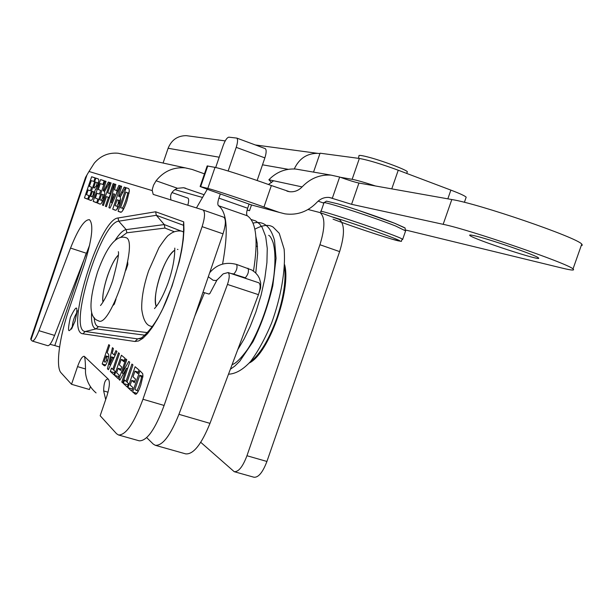 <?xml version="1.0" encoding="UTF-8"?>
<svg xmlns="http://www.w3.org/2000/svg" width="613" height="613" viewBox="0 0 613 613"><rect width="100%" height="100%" fill="white"/><g stroke="black" fill="none" stroke-linecap="round" stroke-linejoin="round"><path stroke-width="0.92" d="M258.632 282.731L258.885 282.815C260.678 284.447 260.533 288.394 258.448 294.661L227.461 284.432C229.561 278.11 229.775 274.149 228.105 272.555L223.262 273.835L221.638 275.36M209.998 293.244L209.071 294.079L202.972 292.255M264.962 148.522L265.283 148.637C266.555 149.863 266.417 152.951 264.87 157.886L257.138 180.513M249.085 204.091L247.66 208.251C246.403 212.274 246.311 214.803 247.368 215.822C256.326 221.99 258.357 240.403 253.476 271.069M258.448 294.661L209.983 423.368C201.439 444.402 193.34 454.578 185.701 453.881L155.304 445.306C162.537 445.881 170.414 435.544 178.935 414.311L209.983 423.368M171.962 192.536L187.969 198.137C188.911 198.926 188.858 201.286 187.816 205.225M207.263 189.294L196.451 207.922M264.87 157.886L236.22 147.358C237.783 142.377 237.974 139.289 236.787 138.094L228.864 137.166C227.017 137.534 225.101 140.369 223.124 145.687L215.684 167.518M247.368 215.822L218.481 205.707C227.178 212.06 228.542 231.515 222.573 264.08M218.481 205.707C217.492 204.704 217.638 202.175 218.902 198.122L247.66 208.251M236.22 147.358L228.151 171.004M220.335 193.923L218.902 198.122M155.304 445.306L153.235 444.065L146.699 437.636M227.461 284.432L178.935 414.311M358.482 158.338L358.957 155.901C358.498 155.043 361.088 155.304 366.735 156.698C380.704 160.1 407.384 170.085 407.377 171.87L407.201 172.207M375.508 185.984C364.589 182.413 356.797 180.191 352.146 179.318L359.364 158.453L320.063 153.196L313.534 172.107M359.364 158.453C368.191 160.031 381.148 163.955 398.243 170.222L450.877 190.107C459.942 193.562 465.045 195.922 466.179 197.194L466.01 197.677M352.146 179.318L340.276 177.264M200.137 186.467L207.171 165.931L215.01 167.372C221.454 168.575 248.84 177.379 271.36 185.532L289.558 191.723C294.409 192.175 298.592 190.566 302.109 186.904C310.27 178.391 319.902 174.46 331.012 175.119L339.656 177.034C348.13 180.107 354.552 182.107 358.934 183.042L351.571 204.321L443.161 224.327C468.876 229.423 568.22 263.529 573.025 268.923C575.063 270.609 571.622 270.379 562.696 268.233L405.768 230.059M581.231 245.629L582.327 245.154L581.76 244.12C577.362 237.583 477.941 203.485 451.812 199.539L358.934 183.042M302.109 186.904L268.877 179.755L271.59 182.597M301.121 169.977L295.78 169.058C285.466 168.429 276.494 171.992 268.877 179.755M323.863 203.171L318.132 201.133M351.571 204.321L329.396 197.47C324.629 197.018 320.492 198.62 316.982 202.275C307.987 211.638 297.305 215.492 284.945 213.853L279.16 212.366L263.973 206.987C241.422 198.98 214.129 189.961 207.807 188.406L200.122 186.521L210.09 190.306L251.606 204.987L279.16 212.366M473.818 235.591C470.378 234.825 469.06 234.787 469.857 235.476C473.497 239.292 545.126 262.701 538.321 257.797C535.931 255.123 487.55 238.465 473.818 235.591M404.388 227.729L394.734 223.293L356.551 209.7M273.314 180.988L268.44 184.482M256.479 206.29L251.606 204.987M163.081 163.035L168.115 148.262C171.525 139.917 177.571 135.711 186.26 135.657L188.957 136.017M319.925 153.595L317.572 153.342C306.875 153.38 299.113 158.591 294.278 168.966M200.742 442.31L234.22 471.688C238.557 472.002 242.802 466.685 246.955 455.743L319.932 244.733C325.174 227.729 325.196 217.017 320.024 212.581L308.071 209.493M250.058 362.122C268.64 352.912 291.114 290.347 284.601 265.613M223.032 233.837L202.114 226.657C204.918 217.676 205.263 212.136 203.148 210.037L223.852 217.24C226.09 219.37 225.814 224.902 223.032 233.837L164.115 405.454C155.219 429.307 146.921 441.092 139.205 440.816L118.508 434.985C125.91 435.161 134.063 423.246 142.959 399.255L164.115 405.454M90.425 386.604L89.429 389.508L71.522 384.29L61.078 372.827C55.415 367.141 59.377 337.242 68.955 309.488L84.127 264.893C92.042 239.606 93.835 224.557 89.498 219.73C84.579 219.285 78.257 228.733 70.533 248.089L38.964 330.691L54.603 335.418C51.798 342.383 49.523 345.809 47.768 345.694L32.259 341.043C33.937 341.135 36.175 337.686 38.964 330.691M89.697 244.947L54.603 335.418M202.903 209.937L153.212 194.398L152.254 190.612L152.461 188.758L153.549 185.149L156.085 180.774L177.479 188.283C173.019 190.298 170.721 193.195 170.567 196.988L170.943 199.953M177.479 188.283L183.594 187.724L204.144 194.742M247.169 209.884L249.522 210.711L251.506 204.949M204.458 173.854L192.175 169.464L185.21 167.862C173.448 166.951 163.74 171.257 156.085 180.774M174.835 189.616L202.482 197.455M249.522 210.711L247.131 210.037M152.254 190.612L88.992 171.479L86.977 174.912L31.01 339.809L30.734 338.882L85.536 177.41L86.977 174.912M32.259 341.043L31.01 339.809M85.261 368.903L77.544 366.62L71.522 384.29M77.544 366.62C80.042 359.731 82.242 356.283 84.142 356.276L84.464 356.475C85.192 358.827 85.536 364.229 85.491 372.689C86.425 380.903 89.95 387.646 96.072 392.91M108.041 392.205L103.651 390.925C103.781 383.033 105.252 379.079 108.049 379.064L108.47 379.317C110.072 381.945 109.528 387.585 106.831 396.236L100.164 415.737L116.531 433.705L118.508 434.985M202.114 226.657L142.959 399.255M139.051 370.022L135.121 366.72L127.941 387.692L131.688 391.14L132.914 387.554L130.171 385.064L131.764 380.405L134.331 382.681L135.565 379.095L132.983 376.842L134.937 371.149L137.818 373.608L139.051 370.022M126.776 359.724L125.872 358.965L118.891 379.363L119.826 380.221L126.508 368.221L121.788 382.029L122.692 382.857L129.749 362.214L128.753 361.379L122.186 373.148L126.776 359.724M119.428 353.555L118.493 352.766L112.83 369.34L111.489 368.129L110.34 371.486L113.941 374.796L115.098 371.401L113.742 370.175L119.428 353.555M109.673 345.364L108.792 344.629L102.187 363.976L104.7 365.9C105.459 365.762 106.401 364.122 107.528 360.988C108.639 357.379 108.984 355.142 108.555 354.26L107.168 352.69L109.673 345.364M108.401 369.7L116.96 351.487L115.957 350.644L114.033 354.804L112.24 353.264L113.39 348.49L112.44 347.686L107.451 368.827L108.401 369.7M125.037 358.26L121.42 355.226L114.539 375.355L117.987 378.527L119.167 375.087L116.639 372.796L118.171 368.321L120.531 370.421L121.711 366.98L119.336 364.904L121.205 359.44L123.857 361.708L125.037 358.26M132.952 364.904L131.933 364.053L126.033 381.309L124.577 379.999L123.382 383.493L127.289 387.087L128.5 383.546L127.029 382.213L132.952 364.904M139.94 370.765L132.653 392.036L135.703 394.305C137.059 393.983 138.753 390.902 140.791 385.079L142.921 376.06L142.745 373.715L139.94 370.765M121.703 186.306L120.615 185.954L112.7 209.202L114.953 210.098C116.386 210.78 117.834 208.857 119.313 204.336C120.554 200.696 120.815 198.336 120.11 197.271L125.542 187.524L124.209 187.095L121.665 191.953C119.811 195.723 118.792 197.118 118.608 196.129L121.703 186.306M111.106 182.935L110.079 182.613L102.432 205.102L103.428 205.501L106.447 196.627L108.44 197.355L105.405 206.29L106.417 206.696L114.171 183.908L113.129 183.578L109.75 193.516L107.742 192.811L111.106 182.935M104.233 180.751L100.578 179.594L93.168 201.401L96.639 202.788L97.911 199.056L95.36 198.076L97.007 193.225L99.39 194.099L100.662 190.367L98.272 189.524L100.279 183.601L102.961 184.49L104.233 180.751M95.076 177.847L91.636 176.751L84.448 197.915L87.72 199.225L88.946 195.601L86.548 194.681L88.149 189.969L90.395 190.796L91.621 187.172L89.368 186.383L91.322 180.636L93.843 181.471L95.076 177.847M95.866 178.092L88.571 199.562L90.372 200.282C91.429 201.026 92.64 199.447 94.011 195.532L94.961 190.589L97.62 185.655C98.754 182.199 99.061 180.015 98.524 179.103L95.866 178.092L98.203 178.904M106.057 181.333L105.068 181.019L97.544 203.148L99.59 203.96C100.877 204.581 102.225 202.742 103.635 198.443C104.808 194.972 105.084 192.743 104.455 191.746L109.528 182.436L108.317 182.053L105.942 186.689C104.202 190.283 103.26 191.616 103.107 190.681L106.057 181.333M110.056 208.144L120.033 185.77L118.853 185.394L116.608 190.497L114.508 189.792L115.849 184.444L114.731 184.084L108.945 207.7L110.056 208.144M126.14 187.716L118.094 211.355L121.32 212.129C122.784 211.201 124.638 207.485 126.891 200.98L129.282 191.379L129.121 189.225L128.515 188.49L126.14 187.716L128.684 188.589M134.937 371.149L138.316 372.168M131.764 380.405L134.806 381.301M127.941 387.692L132.416 389.01M138.277 372.152L139.021 369.991M122.186 373.148L123.542 373.555M121.788 382.029L122.861 382.343M126.508 368.221L127.588 368.543M118.891 379.363L120.102 379.723M110.34 371.486L114.631 372.765M112.83 369.34L113.918 369.67M102.187 363.976L105.681 365.019M106.049 355.969L106.524 356.391L106.647 360.115L105.168 362.283L104.164 361.486L106.049 355.969L108.601 356.743M107.451 368.827L108.647 369.179M114.033 354.804L115.229 355.165M109.482 364.658L111.374 356.827L112.6 357.892L109.482 364.658L110.608 364.996M111.374 356.827L114.064 357.64M112.6 357.892L113.78 358.253M121.205 359.44L124.309 360.383M118.171 368.321L120.96 369.156M114.539 375.355L118.654 376.574M128.017 384.949L128.362 383.424M123.382 383.493L127.879 384.826M126.033 381.309L127.213 381.661M137.626 392.374L138.117 390.933M132.653 392.036L136.975 393.301M139.764 375.271L141.143 376.719C141.657 377.179 141.143 379.715 139.611 384.32C138.086 388.696 136.998 390.726 136.347 390.389L134.937 389.385L139.764 375.271L142.913 376.213M141.143 376.719L142.798 377.217M136.347 390.389L138.392 390.994M120.615 185.954L121.696 186.329M124.209 187.095L125.527 187.555M112.7 209.202L115.75 210.236M116.799 209.585L117.811 206.596M118.776 203.777L119.819 200.704M119.826 200.689L120.508 198.681M116.769 206.236L115.114 205.684L117.129 199.761L118.301 200.213L118.294 203.608L116.769 206.236L118.37 206.788M117.129 199.761L120.286 200.849M110.079 182.613L111.099 182.965M109.75 193.516L110.784 193.869M113.129 183.578L114.164 183.938M105.405 206.29L106.44 206.635M108.44 197.355L109.474 197.715M106.447 196.627L109.489 197.67M102.432 205.102L103.451 205.447M109.106 197.539L110.394 193.739M100.578 179.594L104.202 180.843M97.007 193.225L99.413 194.045M93.168 201.401L96.701 202.604M102.907 184.467L104.141 180.827M91.636 176.751L95.046 177.931M88.149 189.969L90.41 190.743M84.448 197.915L87.774 199.049M93.053 197.915L93.291 197.217M95.927 189.471L97.191 185.747M98.141 182.935L98.739 181.195M88.571 199.562L91.099 200.428M92.379 191.379L93.643 191.915L93.314 194.574L92.034 196.788L91.222 196.551L90.693 196.352L92.379 191.379L94.862 192.229M93.643 191.915L94.846 192.329M92.034 196.788L93.36 197.24M97.023 182.666L96.578 185.54L94.348 188.061L93.597 187.8L95.559 182.038L98.356 183.126M105.068 181.019L106.049 181.356M108.317 182.053L109.52 182.467M97.544 203.148L100.294 204.083M101.681 202.857L102.425 200.666M103.336 197.984L104.769 193.785M101.291 200.282L99.789 199.777L101.704 194.145L102.754 194.551L102.708 197.769L101.291 200.282L102.739 200.773M101.704 194.145L102.425 194.413M108.945 207.7L110.079 208.083M116.324 194.091L117.144 190.704M114.731 184.084L115.842 184.475M114.508 189.792L117.742 190.904M116.608 190.497L117.75 190.888M118.853 185.394L120.018 185.8M111.313 202.551L113.505 193.785L114.938 194.283L111.313 202.551L112.386 202.918M113.505 193.785L114.938 194.283M122.585 210.765L123.343 208.527M128.623 193.034L129.305 191.026M118.094 211.355L120.838 212.29M127.366 192.834C127.91 193.034 127.335 195.693 125.634 200.796C123.949 205.677 122.761 208.114 122.064 208.091L120.562 207.784L125.903 192.091L128.991 193.394M122.064 208.091L123.788 208.681M183.724 221.852L183.961 229.875L183.287 239.422L181.701 250.196L179.241 261.843L172.054 286.125L162.713 308.898L157.633 318.729L152.514 327.074L147.541 333.664L142.86 338.33L138.622 340.943L134.96 341.487L82.893 333.779C64.396 332.759 99.107 219.063 118.033 217.983L155.625 211.776L183.724 221.852L183.502 224.228M155.625 211.776L156.323 215.301L164.261 224.573L180.981 231.009M183.609 232.005L181.371 231.07M174.345 231.775L164.951 228.074L164.261 224.573L126.163 229.607L126.853 232.802L120.217 237.637M112.961 305.504L114.294 304.194L115.98 299.267M125.903 270.187L127.818 264.555L127.665 261.881M103.651 390.925L105.689 399.576M88.992 171.479L94.302 163.119C100.655 155.74 108.585 152.445 118.102 153.227L123.374 154.376M85.835 254.28L54.795 345.571L59.584 347.004M54.795 345.571L50.005 344.307M174.728 250.219C164.82 255.468 151.426 296.286 156.254 306.531C154.315 299.811 155.664 289.336 160.277 275.13C164.866 262.257 169.686 253.943 174.728 250.188M177.402 249.376L177.954 249.499M152.438 326.652L150.706 326.185C146.109 325.128 143.12 319.511 141.741 309.343C141.411 298.217 143.71 285.344 148.653 270.731L158.943 247.667C164.598 239.246 167.985 234.978 169.096 234.879C172.805 231.683 177.065 230.45 181.854 231.17M125.282 237.492L125.734 237.606C139.787 239.583 110.033 329.687 98.287 320.706C88.816 317.879 88.563 301.673 97.521 272.095C106.968 246.165 116.378 234.672 125.734 237.606M102.961 302.132C102.287 295.887 103.796 287.16 107.482 275.95C110.915 266.134 114.485 259.222 118.186 255.215M102.969 302.117C100.984 292.148 110.738 262.103 118.186 255.238M338.368 219.125L339.349 219.5C344.728 223.99 344.812 234.695 339.625 251.606L319.932 244.733M234.22 471.688L253.997 477.243C258.471 477.596 262.778 472.339 266.923 461.459L339.625 251.606M230.902 273.49L233.89 273.98C236.687 270.693 237.599 267.513 236.641 264.456L236.518 264.41M217.155 279.735L216.236 280.547L213.163 280.271L208.297 276.747M233.423 274.057L245.307 277.789C248.127 274.524 249.039 271.36 248.043 268.287L247.913 268.241M328.767 197.409L332.346 198.175L339.656 177.034M405.607 230.902L395.646 226.021C371.723 216.473 318.89 199.577 323.917 203.003L320.997 211.454M320.913 211.707C314.254 207.401 400.412 236.503 402.672 239.346L402.595 239.629M333.066 219.186C355.218 227.653 399.446 242.135 399.86 241.009C401.821 240.388 353.716 223.247 331.564 216.711M271.36 185.532L263.973 206.987M207.776 165.916L200.696 186.582M207.807 188.406L215.01 167.372M451.812 199.539L443.161 224.327M398.243 170.222L391.768 188.873M168.115 148.262L219.193 157.219M262.51 164.805L288.286 169.326M250.135 362.03C260.058 354.437 268.977 339.717 276.9 317.871C283.604 297.673 286.141 280.7 284.524 266.931M185.747 188.268L183.984 187.793M108.47 379.317L84.464 356.475M75.054 321.365C68.388 334.959 66.832 333.625 70.38 317.358C77.008 303.719 78.564 305.059 75.054 321.365M77.085 312.232C74.119 316.959 72.495 322.101 72.219 327.664M103.566 365.248L105.091 365.7M106.524 356.391L108.562 357.004M106.647 360.115L107.712 360.436M134.569 393.791L135.971 394.205M140.561 375.953L142.867 376.643M118.608 196.129L120.508 196.781M121.665 191.953L123.037 192.428M118.294 203.608L119.428 203.999M92.992 191.601L94.862 192.244M93.314 194.574L94.218 194.888M96.578 185.54L97.551 185.869M103.107 190.681L104.823 191.271M105.942 186.689L107.183 187.111M102.708 197.769L103.743 198.122M183.571 225.323L156.323 215.301L118.73 221.186C100.639 222.036 67.484 330.698 85.261 331.51L137.641 338.882L134.96 341.487M82.893 333.779L85.261 331.51L96.118 328.875C92.525 328.078 91.03 322.484 91.651 312.117M118.033 217.983L118.73 221.186L126.163 229.607C123.067 230.143 119.382 233.722 115.106 240.342M142.193 337.748L137.641 338.882L140.661 338.529C152.675 329.357 162.935 312.301 171.456 287.351C180.337 261.138 184.352 240.089 183.502 224.205M145.365 335.234L96.118 328.875L98.478 326.622L147.833 332.652M94.126 317.419C94.502 323.135 95.95 326.2 98.478 326.622M164.951 228.074L126.853 232.802M70.533 248.089L86.249 253.215M266.923 461.459L246.955 455.743M447.835 198.834L450.877 190.107M259.153 292.562L260.602 287.895L260.709 283.022L259.414 278.31L257.805 275.452L255.33 272.601L251.951 270.08L236.641 264.456C225.776 261.59 216.787 264.341 209.684 272.716M209.807 293.612L216.971 280.087L221.86 275.237M244.832 277.865L246.978 278.846M251.169 219.531L255.721 220.964L259.659 224.021L262.172 227.431L265.697 236.534L267.26 248.403L266.916 262.594L264.808 278.471L261.069 295.244L255.882 312.009L250.219 326.384L244.143 338.951L237.706 349.755M253.054 223.14C263.46 220.45 270.624 226.243 274.54 240.518L276.057 258.318L272.8 285.75C268.019 305.856 261.422 324.499 253.008 341.686L239.767 361.226L234.748 366.13L230.365 369.241M254.855 229.178C262.847 224.933 268.961 224.266 273.183 227.162L279.237 233.292L284.11 249.054C285.896 269.253 281.091 296.838 271.597 323.036C265.176 338.384 258.196 351.18 250.648 361.417C243.1 369.631 235.714 373.892 228.503 374.198M256.081 239.706L256.548 239.308M232.097 364.635C235.706 363.57 240.786 358.597 247.33 349.709C259.567 331.503 271.092 297.619 273.934 275.298C275.521 261.046 275.229 250.119 273.069 242.51C271.459 238.105 269.988 235.706 268.655 235.323M255.897 236.679L257.169 243.07L257.659 253.353L255.79 273.046M187.969 198.137L171.962 192.543M265.283 148.637L236.787 138.094M258.885 282.815L228.105 272.555M406.603 173.379L407.377 171.87M295.78 169.058L331.012 175.119M391.799 239.116C406.932 242.763 398.772 241.338 402.672 239.346L405.729 230.565C403.178 226.519 410.189 230.243 394.979 223.393C380.711 217.776 355.318 209.025 337.916 203.868L326.43 201.141L324.001 202.704M286.953 191.149L289.558 191.723M470.033 234.986L469.857 235.476M581.76 244.12L573.025 268.923M317.572 153.342L255.345 144.959M225.216 140.898L186.26 135.657M249.33 362.965C268.532 353.793 291.459 290.087 284.639 264.747M257.498 246.556L256.142 246.089M223.852 217.24L203.148 210.037M153.687 194.566L153.212 194.398M77.353 310.668L75.001 321.258L71.522 329.12M136.201 390.366L138.385 391.01M93.46 191.792L94.854 192.275M102.754 194.551L104.555 195.164M194.765 316.17L204.344 293.129M210.175 272.065L210.581 270.095M185.21 167.862L118.102 153.227M174.874 248.288C174.398 246.303 176.368 259.199 168.085 282.984C159.664 305.535 153.894 308.523 154.576 308.607M118.324 251.667C119.236 253.552 117.328 263.276 112.616 280.831C105.75 300.562 99.528 306.63 100.57 305.42M320.024 212.581L339.349 219.5M466.179 197.194L464.386 202.328"/></g></svg>
